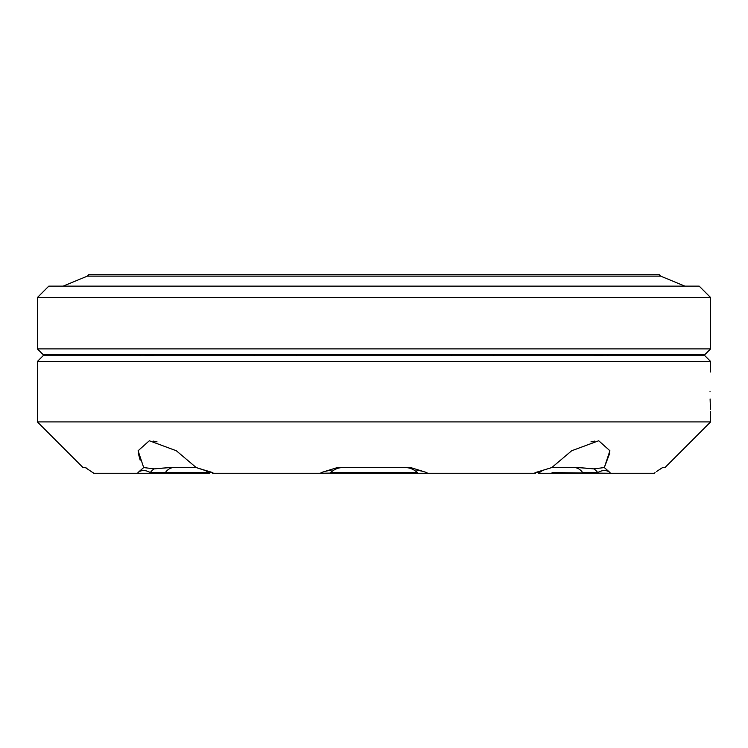 <?xml version="1.0" encoding="UTF-8"?>
<svg xmlns="http://www.w3.org/2000/svg" width="748" height="748" viewBox="0 0 748 748"><rect width="100%" height="100%" fill="white"/><g stroke="black" fill="none" stroke-linecap="round" stroke-linejoin="round"><path stroke-width="1.12" d="M607.909 354.599L607.909 355.739M602.205 355.739L603.122 354.599M594.221 354.599L594.221 355.571L602.205 355.571M144.878 354.599L145.795 355.571L153.779 355.571L153.779 354.599M140.091 355.739L140.091 354.599M660.643 276.115L87.357 276.115L88.75 274.731L659.25 274.731L660.643 276.115L684.841 286.138M374 354.599L43.104 354.599L37.4 348.895L710.6 348.895L704.897 354.599L374 354.599M37.4 297.554L48.807 286.138L699.193 286.138L710.6 297.554L37.4 297.554L37.4 348.895M423.088 471.399L410.633 467.565L337.367 467.565L321.201 472.577C329.728 469.847 332.907 469.847 330.766 472.577A17.12 17.12 0 0 1 342.865 467.565A17.12 17.12 0 0 0 330.766 472.577C332.907 469.847 329.718 469.847 321.201 472.577L320.49 473.269L212.544 473.269M86.057 467.79L83.037 467.565L37.4 421.919L710.6 421.919L710.6 411.391M140.166 460.188L138.287 453.251M85.356 467.565L93.809 473.269L138.034 473.269L137.95 472.577L143.681 467.565L154.247 468.865L169.992 467.565L196.21 467.565L176.332 450.754L149.32 440.75L138.109 450.754L143.681 467.565M208.617 472.577L165.364 472.577L164.869 473.269L150.413 473.269L209.692 473.269L205.102 470.314L196.21 467.565L213.713 473.269M417.767 473.101L416.215 471.165M330.625 472.717L330.074 473.269L417.926 473.269L417.234 472.577A17.12 17.12 -8.6 0 0 405.136 467.565M609.714 453.251L604.319 467.565L609.9 450.754L598.718 440.75L571.668 450.754L551.79 467.565L578.008 467.565L593.753 468.865L604.319 467.565L610.05 472.577L609.966 473.269L552.061 472.577M536.54 472.577C544.46 469.847 544.077 469.847 535.39 472.577L551.79 467.565L542.898 470.305L538.308 473.269L597.587 473.269L597.68 472.577A17.12 12.099 90 0 0 593.753 468.865M169.992 467.565L158.641 468.416M710.02 391.681C710.647 417.113 710.647 417.113 710.02 391.681C710.647 366.258 710.647 366.258 710.02 391.681M710.488 409.296L710.104 398.993M92.967 472.577L93.809 473.269M37.4 361.452L43.104 355.739L704.897 355.739L710.6 361.452L37.4 361.452L37.4 421.919M589.359 468.416L578.008 467.565M656.482 471.549L662.644 467.565L664.963 467.565L710.6 421.919M662.56 467.565L656.482 471.539M654.416 473.269L655.033 472.577M610.05 472.577C606.693 469.847 602.57 469.847 597.68 472.577L582.636 472.577A17.12 12.099 90 0 0 574.081 467.565M535.456 473.269L534.287 473.269L535.39 472.577M417.926 473.269L427.51 473.269L426.799 472.577C418.272 469.847 415.093 469.847 417.234 472.577L330.766 472.577M320.49 473.269L330.233 473.101M212.61 472.577C203.924 469.847 203.54 469.847 211.46 472.577M173.919 467.565A17.12 12.099 90 0 0 165.364 472.577L150.32 472.577A17.12 12.099 90 0 1 154.247 468.865M137.95 472.577C141.307 469.847 145.421 469.847 150.32 472.577L150.413 473.269L138.034 473.269M427.51 473.269L534.287 473.269M609.966 473.269L654.191 473.269M493.811 354.599L493.811 355.739M254.189 355.739L254.189 354.599M594.501 441.105L590.957 441.853M153.499 441.105L157.043 441.853M296.414 355.739L296.414 354.599M451.586 355.739L451.586 354.599M87.357 276.115L63.159 286.138M710.6 297.554L710.6 348.895M710.6 361.452L710.6 371.98"/></g></svg>
